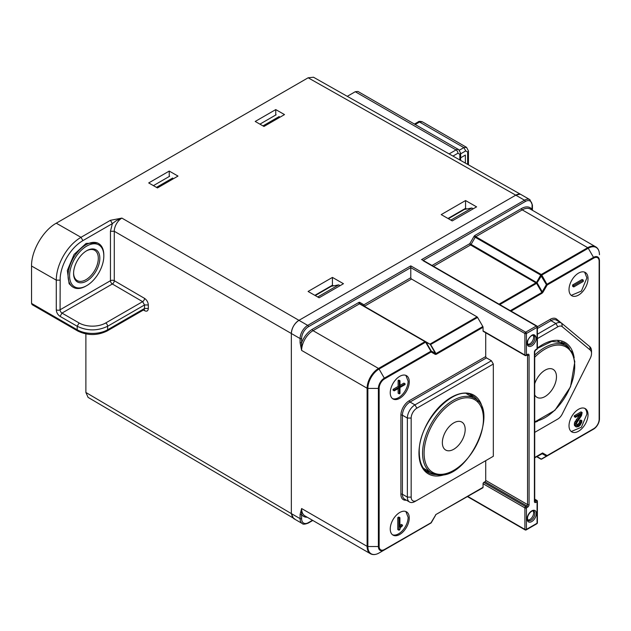 <?xml version="1.0" encoding="UTF-8"?>
<svg xmlns="http://www.w3.org/2000/svg" width="631" height="631" viewBox="0 0 631 631"><rect width="100%" height="100%" fill="white"/><g stroke="black" fill="none" stroke-linecap="round" stroke-linejoin="round"><path stroke-width="0.95" d="M534.717 383.751A16.138 9.315 -60 0 1 550.532 368.638A16.138 9.315 -60 0 1 553.127 369.387A16.138 9.315 -60 0 1 554.192 385.983A16.138 9.315 -60 0 1 539.584 398.082A16.138 9.315 -60 0 1 536.989 397.341A16.138 9.315 -60 0 1 534.717 394.911M459.242 421.342A16.138 9.315 -60 0 1 461.837 422.092A16.138 9.315 -60 0 1 462.902 438.695A16.138 9.315 -60 0 1 448.294 450.794A16.138 9.315 -60 0 1 445.699 450.045A16.138 9.315 -60 0 1 444.634 433.442A16.138 9.315 -60 0 1 459.242 421.342M262.977 125.892L279.178 116.538L279.754 117.327M276.133 114.779L259.925 124.141M156.472 187.383L172.673 178.029L173.249 178.818M169.629 176.27L153.42 185.632M88.088 397.38L85.887 392.474L291.348 513.595L291.348 333.507L300.096 338.563A10.759 6.215 120 0 1 307.699 325.383A1.073 0.623 60 0 1 308.464 326.7L410.781 267.631L410.781 265.872L307.699 325.383L298.952 320.335C294.33 323.522 291.798 327.915 291.348 333.507L114.274 231.277L114.274 280.708L144.546 298.376C146.834 299.977 148.096 302.178 148.324 304.97L144.515 304.97L107.625 326.266A2.69 1.554 -120 0 0 105.724 322.969L142.63 301.657L112.357 283.997L61.98 313.086A2.69 1.554 60 0 1 60.079 309.789L110.457 280.708L110.457 231.269L112.35 223.619L110.433 220.314L121.878 218.097L298.952 320.335L515.764 195.16L298.952 320.335A10.759 6.215 120 0 0 291.348 333.507L291.348 513.595L300.096 518.643A10.759 6.215 -60 0 0 302.32 523.564L293.573 518.516L291.348 513.595L292.626 517.728M532.122 205.477A1.073 0.623 180 0 0 532.438 205.043L529.898 199.672L521.143 194.624A10.759 6.215 120 0 0 515.764 195.16L524.519 200.208A1.073 0.623 60 0 1 525.276 201.526A9.686 5.592 120 0 1 532.122 205.477L531.925 210.005M315.24 295.56L332.805 285.417M448.373 218.697L465.938 208.553M300.096 342.736L300.096 338.563A1.073 0.623 -0 0 0 301.618 338.563L301.618 342.736L300.096 342.736L301.618 350.418L367.108 388.231A1.073 0.623 0 0 0 367.865 388.412L378.387 388.412A8.384 4.843 -60 0 1 384.318 378.143L379.057 369.032A1.073 0.623 -120 0 0 378.521 368.465A16.138 9.315 120 0 0 367.108 388.231L367.108 546.351A1.073 0.623 0 0 0 367.865 546.533L367.865 388.412A15.822 9.134 -60 0 1 379.057 369.032L425.523 342.207A1.073 0.623 60 0 0 424.986 341.639A1.073 0.623 120 0 1 425.523 341.584L425.523 342.207L429.861 344.084L431.162 345.433L435.966 353.597L431.249 351.041L426.02 342.089A1.073 0.876 120 0 0 425.68 341.671L360.033 303.771A1.073 0.876 120 0 1 359.812 302.399A2.153 1.246 120 0 0 358.739 302.509L312.266 329.335A17.211 9.938 120 0 0 301.618 342.736L301.618 350.418A16.138 9.315 120 0 1 313.031 330.652L378.521 368.465L424.986 341.639L359.496 303.826A1.073 0.623 60 0 1 358.739 302.509M431.21 522.728L425.523 526.159A1.073 0.623 -120 0 0 425.523 526.159L379.057 552.993C375.745 554.83 372.874 555.075 370.452 553.734L304.962 515.929A16.138 9.315 -60 0 1 301.618 508.539L300.096 514.462A1.073 0.623 0 0 0 301.618 514.462A17.211 9.938 120 0 0 307.194 517.215M331.283 286.293L338.705 284.865L340.085 285.662M464.416 209.429L471.83 208.001L473.218 208.798M532.256 210.194L532.122 209.658A17.211 9.938 120 0 0 521.474 208.553L475.001 235.387A2.153 1.246 120 0 0 473.928 236.522L469.811 243.653A1.073 0.623 60 0 0 469.898 244.118A1.073 0.623 60 0 0 470.568 244.97L536.665 283.303L537.068 282.759L542.21 291.79L542.975 292.232L547.148 285.015A1.073 0.623 -120 0 0 546.919 284.265L546.383 284.573L547.148 285.015L593.747 258.111A7.627 4.401 120 0 1 599.135 261.218L599.135 412.39M521.474 208.553A1.073 0.623 60 0 0 522.231 209.871L475.766 236.704L541.256 274.509A1.073 0.623 60 0 1 541.792 275.077L588.258 248.251A15.822 9.134 120 0 1 599.45 254.711C599.387 250.917 598.164 248.314 595.79 246.879L530.3 209.074A16.138 9.315 120 0 0 522.231 209.871L587.721 247.683A1.073 0.623 60 0 1 588.258 248.251L593.519 257.361A8.384 4.843 -60 0 1 599.45 260.784L599.45 418.905L599.45 260.784A1.073 0.623 180 0 1 599.135 261.218L599.135 419.339A1.073 0.623 180 0 0 599.45 418.905A8.384 4.843 -60 0 1 593.519 429.167L588.258 432.203A1.073 0.623 60 0 1 588.258 432.211A15.822 9.134 -60 0 1 588.258 432.203L541.792 459.037A1.073 1.073 180 0 1 540.712 459.037L536.689 456.718L540.712 459.037A1.073 1.073 0 0 0 541.792 459.037L546.919 456.071A1.073 0.623 60 0 0 547.093 455.874A1.073 1.01 159.2 0 1 546.383 456.158A1.073 0.883 60 0 0 546.919 456.071L541.792 459.037A1.073 0.883 60 0 1 541.248 459.123L546.383 456.158L542.21 453.752L536.587 456.765M422.557 260.004L536.847 325.99A1.073 0.623 120 0 0 536.508 325.959A1.073 0.623 120 0 0 536.311 326.046A1.073 0.623 60 0 1 537.068 327.363L526.42 333.507L526.42 355.032L527.555 354.37L526.798 354.811M422.959 260.603L536.311 326.046L525.655 332.19A1.073 0.623 60 0 1 526.42 333.507A1.073 0.623 0 0 1 524.897 333.507L524.897 355.032A1.073 0.623 120 0 0 525.118 355.521A1.073 0.623 120 0 0 525.457 355.553M370.452 553.734A16.138 9.315 -60 0 1 367.108 546.351L301.618 508.539L301.618 518.643A9.686 5.592 120 0 0 308.464 522.594A1.073 0.623 -120 0 1 308.243 523.091C304.868 524.353 302.896 524.511 302.32 523.564M317.724 296.98L338.705 284.865M450.857 220.116L471.83 208.001M483.054 330.873L524.897 355.032A1.073 0.623 180 0 0 526.42 355.032A1.073 0.623 60 0 1 526.199 355.521A1.073 1.073 0 0 1 525.118 355.521L483.275 331.37A1.073 0.623 120 0 1 483.054 330.873L483.054 327.284A1.073 0.623 -120 0 0 482.833 326.535L477.572 317.425A1.073 0.623 -120 0 0 477.036 316.857L429.956 344.14L360.033 303.771A1.073 0.623 120 0 0 359.496 303.826L313.031 330.652A1.073 0.623 60 0 1 312.266 329.335M410.781 265.872L525.655 332.19A1.073 0.623 120 0 0 524.921 333.271A1.073 0.623 120 0 0 524.897 333.507L410.781 267.631L410.781 277.727A1.073 0.623 -120 0 0 411.546 279.044L477.036 316.857M485.72 460.662L485.72 480.428A1.073 0.623 120 0 1 484.955 481.745L483.819 482.407A1.073 0.623 120 0 0 483.054 483.725L483.054 487.313L435.698 514.651L482.833 487.802A1.073 0.623 -120 0 0 483.054 487.313M482.833 487.802L477.572 490.839A1.073 0.623 -120 0 1 477.564 490.847M595.79 246.879A16.138 9.315 120 0 0 587.721 247.683L541.256 274.509A1.073 0.623 120 0 0 540.838 274.895A1.073 0.623 120 0 0 540.712 275.077L536.595 282.349L537.068 282.759L469.811 243.653L432.022 265.47M493.324 364.04L416.87 408.178A8.069 4.662 120 0 0 411.167 418.061L411.167 497.118A8.069 4.662 120 0 0 416.87 500.415L493.324 456.276L493.324 364.04L491.423 360.743L486.477 357.887A1.073 0.623 60 0 1 485.72 356.57L485.72 332.774M390.242 528.959A13.448 7.761 120 0 0 393.026 535.12A13.448 7.761 120 0 0 403.39 531.515A13.448 7.761 120 0 0 409.259 517.98A13.448 7.761 120 0 0 406.474 511.828A13.448 7.761 120 0 0 396.11 515.432A13.448 7.761 120 0 0 390.242 528.959M390.242 392.805A13.448 7.761 120 0 0 393.026 398.958A13.448 7.761 120 0 0 403.39 395.361A13.448 7.761 120 0 0 409.259 381.826A13.448 7.761 120 0 0 406.474 375.666A13.448 7.761 120 0 0 396.11 379.27A13.448 7.761 120 0 0 390.242 392.805M359.812 302.399L363.929 304.781L364.379 306.28L411.546 279.044M588.037 414.764A13.448 7.761 120 0 0 585.252 408.612A13.448 7.761 120 0 0 574.888 412.217A13.448 7.761 120 0 0 569.02 425.744A13.448 7.761 120 0 0 571.804 431.904A13.448 7.761 120 0 0 582.168 428.299A13.448 7.761 120 0 0 588.037 414.764M588.037 278.61A13.448 7.761 120 0 0 585.252 272.45A13.448 7.761 120 0 0 574.888 276.055A13.448 7.761 120 0 0 569.02 289.59A13.448 7.761 120 0 0 571.804 295.742A13.448 7.761 120 0 0 582.168 292.145A13.448 7.761 120 0 0 588.037 278.61M435.422 515.409L431.139 522.555A1.073 0.623 -120 0 1 430.91 523.052L379.057 552.993A15.822 9.134 120 0 1 367.865 546.533L378.387 546.533L378.387 388.412A1.073 0.623 0 0 0 379.144 388.231A7.627 4.401 120 0 1 384.539 378.892L384.318 378.143L430.91 351.238L425.68 342.294L425.68 341.671L429.861 344.084L425.68 341.671M534.717 457.846L542.581 452.948L534.717 457.483M493.324 456.276L491.423 457.372M527.768 344.321A5.379 3.108 120 0 0 531.657 342.254A5.379 3.108 120 0 0 533.645 337.246A5.379 3.108 120 0 0 533.029 335.203M527.768 520.007A5.379 3.108 120 0 0 531.657 517.941A5.379 3.108 120 0 0 533.645 512.932A5.379 3.108 120 0 0 533.029 510.889M483.054 327.284L436.187 354.346L435.303 354.393L435.422 353.447L430.303 344.439M431.304 351.27A1.073 0.876 -60 0 0 431.249 351.041L430.91 351.238A1.073 0.623 -120 0 1 431.139 351.988A1.073 0.876 -60 0 0 431.304 351.27M435.698 514.651L435.54 515.29M392.482 534.749A13.448 7.761 120 0 0 402.617 530.458A13.448 7.761 120 0 0 408.123 517.325L405.867 511.536M392.482 398.587A13.448 7.761 120 0 0 402.617 394.296A13.448 7.761 120 0 0 408.123 381.163L405.867 375.374M430.31 344.715L431.162 345.433M542.975 292.232L542.092 293.202A1.073 0.623 -120 0 0 541.871 292.453L536.595 283.351A1.073 0.623 -120 0 0 536.058 282.783L536.595 282.349M536.689 456.718L540.712 459.037L536.681 456.718L542.21 453.752L542.581 452.948L547.148 455.582A1.073 0.623 60 0 1 547.093 455.874M510.313 310.673L541.871 292.453L546.383 284.573L540.712 275.25L541.792 275.25L537.202 282.562M571.244 431.525L581.388 427.25L586.901 414.11A13.448 7.761 120 0 0 584.661 408.32M571.244 295.363L581.388 291.088L586.901 277.948L584.645 272.158M491.423 360.743L414.969 404.881A10.759 6.215 120 0 0 407.358 418.061L407.358 497.118A10.759 6.215 120 0 0 409.59 502.047A10.759 6.215 120 0 0 414.969 501.511L416.87 500.415L414.969 501.511M534.717 432.369L557.804 419.047A8.069 4.662 120 0 0 562.221 414.078L590.23 358.376A8.069 4.662 120 0 0 591.523 353.463L591.523 351.262A10.759 6.215 120 0 0 589.804 346.695L561.795 323.332A10.759 6.215 120 0 0 561.282 322.977A10.759 6.215 120 0 0 555.903 323.514L537.383 334.209M591.523 353.463A8.069 4.662 120 0 0 590.23 350.031L562.221 326.677A8.069 4.662 120 0 0 557.804 326.811L537.383 338.602M557.804 419.047L555.903 420.143A10.759 6.215 120 0 0 555.927 420.128L557.804 419.047L555.903 420.143M399.912 525.591L400.874 526.151L399.912 527.216L399.912 517.688L398.768 517.034L397.79 517.594L397.79 529.551L398.934 530.214L399.794 529.717L400.504 527.492L402.475 525.804L402.475 525.071L401.332 524.416L399.912 525.371M398.129 388.586L398.129 393.216L399.273 393.87L399.991 393.452L399.991 387.513L405.047 384.594L405.047 383.758L399.991 386.677L399.991 380.738L399.273 381.148L399.273 387.095L394.217 390.013L394.217 390.849L399.273 387.931L399.273 393.87M399.991 380.738L398.855 380.075L398.129 380.493L398.129 386.432L393.074 389.351L393.074 390.187L394.217 390.849M405.047 383.758L403.903 383.104L399.991 385.36M581.9 420.672L580.757 420.009L579.779 420.577L579.171 423.133L576.529 425.239L577.665 425.901L576.963 425.822L576.537 423.235L581.53 415.6L582.137 412.548L575.456 416.405L575.456 417.359L581.175 414.062L579.881 417.115L576.221 421.997L575.393 424.939L576.253 426.958L578.532 426.58L579.944 425.491L581.648 422.51L581.9 420.672L580.922 421.232L580.315 423.787L577.665 425.901M579.573 414.977L574.462 422.825L574.478 425.57L576.253 426.958M582.137 412.548L580.993 411.885L574.313 415.742L574.313 416.705L575.456 417.359M583.265 280.125L582.121 279.47L572.617 284.96L572.617 286.277L573.753 286.939L583.265 281.45L583.265 280.125L573.753 285.622L573.753 286.939M401.182 524.495L402.326 525.158L400.874 526.151M397.79 517.594L398.934 518.256L398.934 530.214M399.912 517.688L398.934 518.256M393.074 389.351L394.217 390.013M398.129 386.432L399.273 387.095M398.129 380.493L399.273 381.148M577.42 424.892L578.564 425.554M578.43 424.111L579.573 424.766M579.171 423.133L580.315 423.787M579.629 421.942L580.772 422.604M579.779 420.577L580.922 421.232M574.478 425.57L575.614 426.225M574.257 424.277L575.393 424.939M574.462 422.825L575.606 423.48M575.086 421.334L576.221 421.997M576.269 419.591L577.412 420.254M577.807 417.69L578.95 418.353M578.745 416.452L579.881 417.115M579.408 415.364L580.552 416.026M580.268 414.583L580.993 415.001M574.313 415.742L575.456 416.405M572.617 284.96L573.753 285.622M473.1 397.538A44.383 25.626 120 0 0 470.363 394.643M426.177 471.152L430.058 472.075M564.39 344.834A44.383 25.626 120 0 0 561.653 341.931M32.11 304.655L31.55 303.424L77.195 329.776A2.69 1.554 120 0 0 77.755 331.007L32.11 304.655M60.079 280.148L56.277 280.148C56.356 272.245 58.762 264.113 63.486 255.76C68.345 247.486 74.182 241.342 80.989 237.319L82.898 240.616C76.659 244.315 71.295 249.971 66.807 257.574C62.974 264.294 60.765 270.967 60.182 277.593L60.079 309.789A2.69 1.554 180 0 1 56.277 309.789L56.277 280.148L31.55 266.022L31.55 303.424M31.55 266.022C31.211 250.964 43.058 230.433 56.277 223.2L80.989 237.319L110.433 220.314M519.991 194.198L515.772 195.16L308.141 77.787L56.277 223.2M308.141 77.787L313.497 77.234L521.103 194.6M85.887 333.933L85.887 392.474M284.502 114.59L263.963 126.452L255.208 121.452L275.747 109.589L284.502 114.59M275.747 115L275.747 109.589M157.45 187.935L148.703 182.943L169.242 171.08L177.997 176.081L157.45 187.935M169.242 176.491L169.242 171.08M332.427 277.411L343.461 283.713L319.112 297.769L308.086 291.467L332.427 277.411L332.427 285.196L333.57 285.859M441.211 214.603L465.56 200.555L476.586 206.858L452.246 220.905L441.211 214.603M88.064 397.372L294.764 518.95M82.898 240.616L112.35 223.619L116.388 220.582L121.878 218.097A10.759 6.278 -60 0 0 114.274 231.277L110.457 231.269M314.861 295.34L332.427 285.196M447.986 218.476L465.56 208.333L465.56 200.555M466.695 208.995L465.56 208.333M97.442 242.88L86.076 243.448L74.087 254.435L67.336 270.47L69.11 283.729L72.163 286.671M459.849 159.974L459.849 154.311L457.948 153.215A2.69 1.554 -120 0 0 456.047 149.918A5.379 3.108 -60 0 1 458.737 149.65L357.943 91.456L355.253 91.724L347.271 96.33M465.37 163.09L465.37 155.076L460.638 157.805M467.65 164.383L467.65 152.008L465.749 150.904L463.848 147.615L419.536 122.028L418.187 121.893C418.708 121.223 420.057 121.184 422.242 121.775L419.536 122.028L415.214 124.52M103.823 255.989L103.823 255.113A25.279 14.6 120 0 0 98.586 243.534A25.279 14.6 120 0 0 77.376 252.266A25.279 14.6 120 0 0 73.299 287.326A25.279 14.6 120 0 0 85.942 286.072L86.707 285.638A24.207 13.977 120 0 0 94.91 278.476A24.207 13.977 120 0 0 103.823 255.989A24.207 13.977 120 0 0 78.496 253.26A24.207 13.977 120 0 0 70.12 280.338A24.207 13.977 120 0 0 86.707 285.638M73.59 273.002A17.487 10.096 120 0 0 77.203 280.574A17.487 10.096 120 0 0 91.874 274.54A17.487 10.096 120 0 0 94.682 250.294A17.487 10.096 120 0 0 86.321 250.949M92.994 275.534A18.559 10.711 120 0 0 99.422 254.782A18.559 10.711 120 0 0 86.707 250.72A18.559 10.711 120 0 0 80.413 256.202A18.559 10.711 120 0 0 73.582 273.444A18.559 10.711 120 0 0 92.994 275.534M534.717 357.217A41.962 24.223 -60 0 1 559.279 345.086A41.962 24.223 -60 0 1 572.049 381.992A41.962 24.223 -60 0 1 534.717 421.445M534.717 355.095A43.034 24.846 -60 0 1 558.885 343.666A43.034 24.846 -60 0 1 565.81 345.654L557.859 341.063M439.547 474.346A41.962 24.223 -60 0 1 427.731 434.672A41.962 24.223 -60 0 1 467.989 397.79A41.962 24.223 -60 0 1 479.805 437.464A41.962 24.223 -60 0 1 439.547 474.346M438.419 474.891A43.034 24.846 -60 0 1 431.486 472.895A43.034 24.846 -60 0 1 428.646 428.63A43.034 24.846 -60 0 1 467.595 396.371A43.034 24.846 -60 0 1 474.52 398.358L466.569 393.768M529.898 199.672A10.759 6.215 120 0 0 524.519 200.208L421.437 259.72M301.618 518.643A1.073 0.623 0 0 1 300.096 518.643L300.096 514.462M423.275 260.422L525.276 201.526M537.068 326.479A1.073 0.623 120 0 0 536.847 325.99A1.073 1.073 0 0 1 537.383 326.921A1.073 0.623 180 0 1 537.068 327.363L537.068 348.88A1.073 0.623 60 0 1 536.847 349.377A1.073 1.073 0 0 0 537.36 348.659A1.073 0.442 -168.4 0 1 537.068 348.88A1.073 0.623 0 0 0 537.383 348.446L537.383 326.921A1.073 0.623 180 0 0 537.068 326.479M308.464 326.7A9.686 5.592 120 0 0 301.618 338.563M483.819 482.407L525.655 506.567A1.073 0.623 60 0 1 526.42 507.884L526.42 529.401L537.068 523.257A1.073 0.623 60 0 1 536.847 523.746A1.073 1.073 0 0 0 537.383 522.815A1.073 0.623 180 0 1 537.068 523.257L537.068 501.732A1.073 0.623 0 0 0 537.383 501.29A1.073 1.073 0 0 0 536.847 500.359A1.073 0.623 120 0 0 536.508 500.328A1.073 0.623 120 0 0 536.311 500.415A1.073 0.623 60 0 1 537.068 501.732L535.924 502.394A2.153 1.246 120 0 1 534.41 501.511A1.073 0.623 0 0 0 534.717 501.069L534.631 501.124M467.839 496.463L524.897 529.401A1.073 0.623 0 0 0 526.42 529.401A1.073 0.623 60 0 1 526.199 529.898A1.073 0.623 60 0 1 526.088 529.937M483.054 483.725L524.897 507.884L524.897 529.401A1.073 0.623 120 0 0 525.118 529.898A1.073 0.623 120 0 0 525.457 529.922M312.487 520.275L308.464 522.594M588.305 432.18A15.822 9.134 -60 0 1 588.266 432.203L593.519 429.167A1.073 0.623 -120 0 0 593.747 428.678A7.627 4.401 120 0 0 599.135 419.339M537.068 348.88L535.924 349.542A2.153 1.246 120 0 0 534.41 352.177L534.41 501.511M527.555 507.221A1.073 0.623 -120 0 0 526.798 505.904L525.655 506.567A1.073 0.623 120 0 0 524.921 507.639A1.073 0.623 120 0 0 524.897 507.884A1.073 0.623 180 0 0 526.42 507.884L527.555 507.221A2.153 1.246 120 0 0 529.078 504.587L529.078 355.253A2.153 1.246 120 0 0 527.555 354.37M527.65 340.417L527.122 343.209A6.539 3.778 120 0 0 530.971 346.245A6.539 3.778 120 0 0 536.113 339.77A6.539 3.778 120 0 0 536.366 337.869C534.56 332.947 531.657 333.791 527.65 340.417M536.184 515.141A6.539 3.778 120 0 0 536.366 513.555A6.539 3.778 120 0 0 532.509 510.518A6.539 3.778 120 0 0 527.374 516.994A6.539 3.778 120 0 0 527.122 518.895A6.539 3.778 120 0 0 531.097 521.892A6.539 3.778 120 0 0 536.184 515.141M363.929 304.781L410.781 277.727M433.544 266.345L470.568 244.97A1.073 0.623 120 0 0 471.105 244.402L475.222 237.272L473.928 236.522M540.838 274.895A1.073 0.457 11.5 0 1 541.792 275.077L540.712 275.077L475.222 237.272A1.073 0.623 120 0 1 475.766 236.704A1.073 0.623 60 0 1 475.001 235.387M535.924 349.542A1.073 0.623 60 0 1 535.703 350.031L534.717 351.735L534.717 501.069M534.41 352.177A1.073 0.623 0 0 0 534.717 351.735M527.335 354.756L526.199 355.521A1.073 0.623 60 0 1 526.088 355.568M529.078 355.253A1.073 0.623 180 0 1 527.555 355.253A1.073 0.623 120 0 0 527.406 354.811M484.955 481.745L526.798 505.904A1.073 0.623 120 0 0 527.555 504.587A1.073 0.623 0 0 0 529.078 504.587M485.72 480.428L527.555 504.587L527.555 355.253L527.114 354.993M534.709 501.164A1.073 0.623 120 0 0 535.167 501.069A1.073 0.623 60 0 1 535.924 502.394M534.717 500.817L536.311 500.415L534.717 499.5M534.891 337.893A5.466 3.155 120 0 0 533.652 335.329L532.856 335.211C530.703 335.858 529.054 337.569 527.902 340.346L527.429 342.767L528.186 344.794A5.466 3.155 120 0 0 534.678 339.478A5.466 3.155 120 0 0 534.891 337.893M534.733 514.904A5.466 3.155 120 0 0 534.891 513.579A5.466 3.155 120 0 0 533.652 511.023C534.094 510.219 529.693 510.881 527.658 516.821L527.429 518.453L528.186 520.48A5.466 3.155 120 0 0 531.917 519.636A5.466 3.155 120 0 0 534.733 514.904M482.833 326.535L435.966 353.597A1.073 0.623 -120 0 1 436.187 354.346M435.303 354.393L431.139 351.988L384.539 378.892M379.144 546.351A7.627 4.401 120 0 0 384.539 549.459A1.073 0.623 -120 0 1 384.318 549.956A8.384 4.843 -60 0 1 378.387 546.533A1.073 0.623 0 0 0 379.144 546.351L379.144 388.231M431.249 522.626L384.539 549.459M409.59 502.047L404.645 499.192A10.759 6.215 120 0 1 402.412 494.262A1.073 0.623 0 0 0 400.898 494.262A11.831 6.831 120 0 0 406.348 500.17M400.898 494.262L400.898 415.206A11.831 6.831 120 0 1 409.259 400.709L485.72 356.57M477.572 317.425L430.468 344.621M536.595 283.351L499.791 304.599M536.058 282.783L499.034 304.158M546.383 456.158A1.073 0.876 120 0 0 547.148 455.582L593.747 428.678M542.092 293.202L511.071 311.107M561.251 322.962L556.676 319.144A11.831 6.831 120 0 0 550.2 319.341L537.367 326.748M537.068 500.856A1.073 0.623 120 0 0 536.847 500.359L534.717 499.137M541.792 275.077L546.919 284.265L593.519 257.361A1.073 0.623 60 0 1 593.747 258.111M411.167 497.118L407.358 497.118L402.412 494.262L402.412 415.206A1.073 0.623 0 0 0 400.898 415.206M411.167 418.061L407.358 418.061L402.412 415.206A10.759 6.215 120 0 1 410.024 402.026A1.073 0.623 60 0 1 409.259 400.709M416.87 408.178L414.969 404.881L410.024 402.026L486.477 357.887M550.2 319.341L550.958 320.658L537.383 328.499M556.645 320.296A1.073 0.876 129.8 0 1 556.676 319.144M561.282 322.977L556.337 320.122A10.759 6.215 120 0 0 550.958 320.658L555.903 323.514L557.804 326.811M425.523 526.159L430.91 523.052A1.073 1.073 0 0 0 431.304 522.657L435.627 515.18M537.21 456.639L541.248 459.123A1.073 0.876 120 0 1 540.712 459.037A1.073 1.073 0 0 0 541.792 459.037M482.889 410.671A45.456 26.242 120 0 0 448.712 398.902A45.456 26.242 120 0 0 418.96 453.09A45.456 26.242 120 0 0 446.338 473.991M574.178 357.966A45.456 26.242 120 0 0 537.383 348.06M534.717 422.297A45.456 26.242 120 0 0 537.628 421.279M541.422 275.463L540.712 275.25M478.203 401.324A44.383 25.626 120 0 0 472.532 395.661C455.716 382.938 417.651 422.186 419.276 452.648C419.465 462.499 422.423 469.125 428.157 472.524A44.383 25.626 120 0 0 435.895 474.599M562.221 326.677L561.795 323.332M590.23 350.031L589.804 346.695M569.493 348.62A44.383 25.626 120 0 0 563.822 342.948L551.865 341.395L537.383 348.391M77.755 331.007C87.528 335.708 97.292 335.708 107.065 331.007A2.69 1.554 -120 0 0 107.625 329.776A21.517 12.423 0 0 1 77.195 329.776L77.195 326.266L60.079 316.383C57.768 314.79 56.498 312.59 56.277 309.789M143.426 310.018L144.546 310.673C146.834 311.738 148.096 311.004 148.324 308.488L148.324 304.97M144.546 310.673A2.69 1.562 120.3 0 0 144.191 309.608M107.065 331.007L143.963 309.703L144.515 308.48L148.324 308.488M60.079 316.383L61.98 313.086L79.096 322.969L77.195 326.266C87.338 331.078 97.482 331.078 107.625 326.266L107.625 329.776L144.515 308.48L144.515 304.97L142.63 301.657A2.69 1.562 120.3 0 0 144.546 298.376M114.274 280.708A2.69 1.554 0 0 0 114.266 280.708A2.69 1.554 0 0 0 110.457 280.708A2.69 1.554 60 0 0 112.357 283.997A2.69 1.562 120.3 0 0 114.274 280.708M79.096 322.969A18.827 10.869 0 0 0 105.724 322.969M457.948 153.215L452.971 156.086M355.253 91.724L456.047 149.918L449.13 153.909M459.849 154.311L460.638 153.215L458.737 149.65M465.749 150.904L460.638 153.854M459.423 150.162L463.848 147.615L466.538 147.346L422.226 121.759M468.439 164.825L468.439 150.904A2.69 1.554 180 0 1 467.65 152.008M534.717 421.973L554.894 410.331L570.503 386.85L574.825 361.705L571.891 351.972L565.81 345.654M474.52 398.358C500.344 410.308 467.95 478.945 438.726 474.977L431.486 472.895L423.535 468.305M532.438 205.043L532.438 210.304M467.524 496.644L525.118 529.898A1.073 1.073 0 0 0 526.199 529.898L536.847 523.746M312.802 520.457L308.243 523.091M535.703 350.031L536.847 349.377M537.383 522.815L537.383 501.29M599.45 418.905C599.119 423.275 597.139 426.698 593.519 429.167M460.638 160.416L460.638 153.215M414.425 124.07L418.187 121.893M468.439 150.904L466.538 147.346"/></g></svg>
